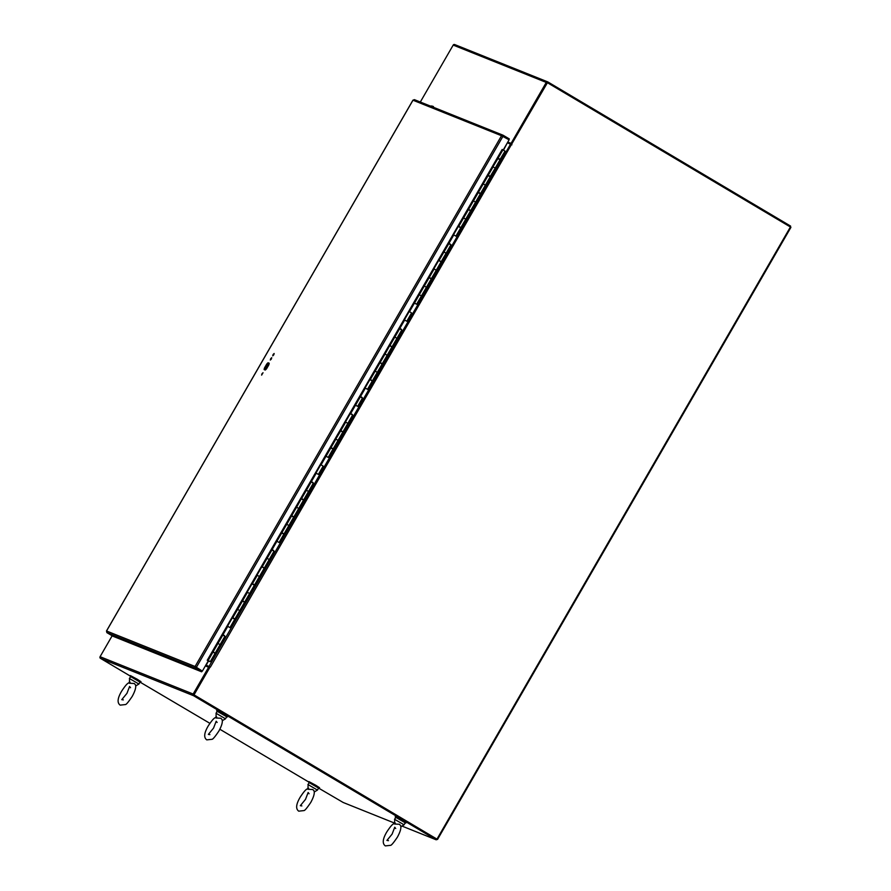 <?xml version="1.0" encoding="UTF-8"?>
<svg xmlns="http://www.w3.org/2000/svg" width="891" height="891" viewBox="0 0 891 891"><rect width="100%" height="100%" fill="white"/><g stroke="black" fill="none" stroke-linecap="round" stroke-linejoin="round"><path stroke-width="1.34" d="M194.015 694.902L437.503 839.489L790.918 227.35L790.384 227.027M437.503 839.489L436.668 839.155M507.391 142.783L503.493 150.134M511.434 144.542L210.387 667.081L205.866 665.042M511.902 144.821L507.658 142.928M210.387 667.081L205.843 665.076M547.43 82.718L790.406 226.993L436.98 839.133L193.77 694.757L209.886 666.836M436.98 839.133L194.004 694.857L210.131 666.936M507.402 142.772A1.225 1.181 111.9 0 0 508.527 142.426L511.111 143.328L546.272 82.429L453.196 45.085A1.225 1.181 -68.1 0 1 454.822 44.628M508.561 142.449L511.88 143.774L547.397 82.752M420.318 102.031L453.196 45.085M511.88 143.774L511.111 143.328M790.183 226.86L790.618 226.102L547.898 81.972A1.225 1.181 111.9 0 0 546.272 82.429M206.111 666.156A1.225 1.181 111.9 0 0 205.821 665.12M205.387 665.867L209.43 667.637L193.915 694.49M130.119 675.968L100.483 658.36A1.225 1.181 -68.1 0 1 100.082 656.7L112.166 635.762M208.661 667.181L193.158 694.033A1.225 1.181 111.9 0 0 193.559 695.704L436.278 839.834L401.952 826.057M436.746 839.032L436.278 839.834M394.501 823.072L343.202 802.49L309.088 782.543M308.676 781.986L219.854 729.25M209.875 723.325L130.543 676.514M270.664 358.717L271.722 357.681L271.387 359.006L270.318 360.042L270.664 358.717M273.08 354.529L274.138 353.493L273.804 354.818L272.735 355.854L273.08 354.529M261.954 373.786L263.023 372.75L261.62 375.111L261.954 373.786M266.676 364.174A4.455 1.247 120.7 0 1 268.08 362.771L269.182 363.216A4.455 1.247 120.7 0 1 268.748 365.009L266.654 368.629A4.455 1.247 120.7 0 1 265.251 370.021L264.148 369.587A4.455 1.247 120.7 0 1 264.582 367.794L266.676 364.174L267.434 364.631L265.351 368.25A4.455 1.247 -59.3 0 0 264.917 369.888M264.582 367.794L265.351 368.25M268.08 362.771L268.848 363.227A4.455 1.247 -59.3 0 0 267.434 364.631M202.357 671.112L195.842 666.958L202.357 671.112L208.271 660.877L207.247 660.276L502.179 149.454L505.041 151.091L499.896 159.656M488.803 175.572L490.406 176.44L495.218 168.109L493.091 166.873L495.218 168.109L500.029 159.767L497.59 158.431L502.156 149.488M508.872 139.687L509.318 138.918L503.226 135.309L501.522 135.733L509.095 139.82L503.226 150M503.003 136.2L196.276 667.493L195.084 666.501L195.563 668.205L201.656 671.814L112.945 636.23L106.853 632.61L106.541 630.984L195.084 666.501L501.522 135.733L412.978 100.215L414.371 99.647L503.07 135.22L503.014 136.212M196.276 667.493L195.084 666.501M412.978 100.215L413.814 100.427L412.978 100.215L106.541 630.984M106.853 632.61L195.563 668.205L196.02 667.404L202.112 671.023L201.656 671.814M226.682 716.765L217.148 711.263M227.294 716.988L227.606 716.453L223.897 714.036L216.959 710.305L216.647 710.84M140.076 682.027L141.001 681.715L137.292 679.287L130.353 675.567L130.041 676.091M222.271 720.696L225.512 718.803L216.201 713.346L215.945 717.99L220.879 718.246L222.048 719.549C222.884 721.755 221.814 725.619 218.83 731.143C215.154 736.579 212.893 739.307 212.036 739.296L206.79 739.875C203.605 737.625 204.084 732.992 208.216 725.953C214.13 716.965 214.909 718.035 216.691 716.932M215.978 713.29L217.426 711.218L226.737 716.665L225.512 718.792M135.666 685.959L138.907 684.054L129.596 678.597L129.34 683.241L134.274 683.508L135.443 684.811C136.278 687.006 135.209 690.87 132.224 696.394C128.549 701.841 126.288 704.558 125.431 704.558L120.185 705.137C116.999 702.888 117.478 698.243 121.61 691.216C127.524 682.216 128.304 683.286 130.086 682.194M129.373 678.541L130.821 676.469L140.132 681.927L138.907 684.054M405.238 822.794L395.693 817.281M405.85 823.017L406.151 822.482L402.454 820.054L395.504 816.334L395.203 816.869M318.633 788.045L319.546 787.733L315.848 785.316L308.899 781.585L308.598 782.12M400.816 826.725L404.057 824.821L394.746 819.364L394.501 824.008L399.435 824.275L400.594 825.578C401.44 827.784 400.371 831.648 397.386 837.172C393.711 842.608 391.439 845.325 390.592 845.325L385.346 845.904C382.161 843.654 382.629 839.01 386.772 831.982C392.675 822.994 393.466 824.052 395.248 822.961M394.524 819.308L395.983 817.236L405.294 822.694L404.069 824.821M314.211 791.976L317.452 790.083L308.141 784.626L307.896 789.27L312.83 789.526L313.988 790.829C314.835 793.035 313.766 796.899 310.781 802.423C307.105 807.87 304.833 810.587 303.987 810.576L298.741 811.166C295.556 808.905 296.024 804.272 300.167 797.233C306.07 788.245 306.86 789.315 308.642 788.212M307.918 784.57L309.377 782.498L318.688 787.945L317.463 790.072M433.483 106.586A4.912 4.711 111.9 0 0 431.021 106.319M432.826 106.319A4.912 4.711 111.9 0 0 430.375 106.062M214.553 652.947L213.539 652.357M499.506 159.411L498.659 158.509L500.23 159.422L505.041 151.091M224.543 635.651L222.984 634.715L224.777 636.185M234.4 618.621L233.364 618.009L234.6 619.156M244.034 601.893L243.009 601.302M254.058 584.585L252.454 583.661L254.258 585.12M263.691 567.857L262.667 567.266M273.671 550.549L272.111 549.624L273.905 551.084M283.538 533.531L282.313 533.23M293.328 516.513L292.137 516.212M303.185 499.495L301.592 498.57L303.385 500.029M312.975 482.476L311.794 482.176M332.633 448.44L331.441 448.14M342.289 431.701L341.275 431.11M352.279 414.404L351.099 414.092M362.102 397.386L360.922 397.074M371.77 380.646L370.912 379.766M381.76 363.35L380.568 363.038M391.416 346.61L390.403 346.02M401.407 329.314L399.847 328.378L401.641 329.848M430.921 278.248L429.707 277.947M440.544 261.52L439.53 260.929M450.879 244.557L448.975 243.288L450.768 244.747M460.391 227.194L459.177 226.893M470.192 210.176L469 209.875M480.049 193.158L478.456 192.233L480.249 193.692M489.838 176.14L488.658 175.839M213.684 652.101L214.954 653.203M217.939 643.458L220.099 644.627L217.972 643.402L213.161 651.733M228.397 626.674L229.923 627.609L228.397 626.674M237.585 609.422L239.757 610.591L237.619 609.366L232.807 617.697M243.165 601.035L244.435 602.138M248.054 592.638L249.58 593.573L248.054 592.638M257.878 575.619L259.404 576.555L257.878 575.619M262.812 566.999L264.081 568.102M267.066 558.356L269.227 559.537L267.1 558.301L262.288 566.643M277.524 541.583L279.05 542.519L277.524 541.583M282.469 532.963L283.739 534.065M286.713 524.32L288.884 525.501L284.062 533.843L288.884 525.501L286.746 524.264L281.935 532.606M292.293 515.945L293.562 517.047M297.182 507.547L298.708 508.483L297.182 507.547M306.37 490.284L308.531 491.464L306.404 490.228L301.592 498.57M311.939 481.908L313.209 483.011M316.828 473.511L318.354 474.446L316.828 473.511M326.017 456.248L328.178 457.417L326.05 456.192L321.239 464.534M331.597 447.872L332.866 448.975M336.486 439.475L338.012 440.399L336.486 439.475M341.42 430.854L342.69 431.957M346.309 422.445L347.835 423.381L346.309 422.445M351.243 413.836L352.513 414.939M355.498 405.193L357.659 406.363L355.531 405.138L350.72 413.48M361.078 396.818L362.336 397.921M365.956 388.409L367.482 389.345L365.956 388.409M370.901 379.8L372.171 380.903M375.144 371.157L377.316 372.327L372.494 380.669L377.316 372.327L375.178 371.101L370.366 379.443M380.724 362.782L381.994 363.884M385.614 354.373L387.14 355.309L385.614 354.373M390.548 345.764L391.817 346.866M394.802 337.121L396.963 338.29L394.836 337.065L390.024 345.396M405.26 320.337L406.786 321.272L405.26 320.337M414.449 303.085L416.609 304.254L414.482 303.029L409.671 311.36M424.283 286.067L426.444 287.236L424.305 286.011L419.494 294.342M429.852 277.691L431.121 278.794M434.741 269.282L436.267 270.218L434.741 269.282M439.675 260.662L440.945 261.765M443.93 252.03L446.09 253.2L443.963 251.975L439.152 260.306M454.388 235.246L455.914 236.182L454.388 235.246M459.333 226.626L460.591 227.728M463.576 217.983L465.748 219.164L460.925 227.506L465.748 219.164L463.61 217.927L458.798 226.269M469.156 209.608L470.426 210.71M474.045 201.21L475.571 202.146L474.045 201.21M483.234 183.947L485.395 185.128L483.267 183.891L478.456 192.233M210.109 661.579L208.761 660.821M495.218 168.109L490.072 176.674M338.012 440.399L333.189 448.741L342.823 432.068L340.384 430.732L355.219 405.026M347.835 423.381L343.013 431.723L352.647 415.05L350.542 413.825M357.659 406.363L362.47 398.032L360.031 396.695L374.866 370.99M367.482 389.345L372.304 381.014L370.199 379.778M396.963 338.29L392.14 346.632L401.774 329.948L399.335 328.612L414.17 302.918M406.786 321.272L411.609 312.93L409.504 311.705M416.609 304.254L421.432 295.912L418.993 294.576L424.005 285.9M426.444 287.236L421.621 295.578L431.255 278.894L428.816 277.558L443.651 251.863M436.267 270.218L431.444 278.56L441.078 261.876L438.973 260.651M441.279 261.542L450.902 244.858L448.463 243.521L463.298 217.827M455.914 236.182L460.736 227.84L458.631 226.615M475.571 202.146L470.749 210.476L480.383 193.804L477.944 192.467L482.955 183.791M485.395 185.128L480.572 193.47L490.206 176.786L487.767 175.449L497.935 158.542M210.053 661.679L208.706 661.044M215.288 652.969L224.911 636.285L222.472 634.949L237.307 609.255M229.923 627.609L234.745 619.267L232.64 618.042M239.757 610.591L234.934 618.933L244.568 602.249L242.129 600.913L266.788 558.2M249.58 593.573L244.758 601.915L254.392 585.231L252.287 584.006M259.404 576.555L254.581 584.897L264.215 568.213L262.11 566.988M279.05 542.519L283.873 534.177L281.433 532.84L286.434 524.164M308.531 491.464L303.72 499.795L313.342 483.122L310.903 481.786L325.738 456.081M318.354 474.446L323.177 466.104L321.072 464.879M328.178 457.417L333 449.086L330.561 447.75L340.718 430.843M207.325 660.142L210.276 661.645L207.302 660.198M210.276 661.645L215.087 653.303L212.648 651.967L217.66 643.291M276.889 541.338L281.768 532.952M269.227 559.537L264.415 567.868L274.038 551.195L271.599 549.858L276.611 541.182M296.547 507.302L306.092 490.128M288.884 525.501L293.696 517.159L291.257 515.822L296.269 507.146M298.708 508.483L293.896 516.813L303.519 500.141L301.414 498.915M384.979 354.139L394.524 336.954M377.316 372.327L382.128 363.985L379.689 362.648L384.7 353.972M382.317 363.651L391.951 346.967L389.846 345.741M473.411 200.965L478.278 192.579M465.748 219.164L470.559 210.822L468.12 209.485L473.132 200.809M502.88 149.911L502.101 149.588M208.672 660.777L206.133 665.176M209.051 666.345L510.576 144.086M100.082 656.7L193.158 694.033M193.559 695.704L100.483 658.36M441.279 261.531L446.09 253.2M215.288 652.958L220.099 644.627M217.994 643.402L222.806 635.06M237.652 609.366L242.463 601.024M267.122 558.312L271.944 549.97M286.779 524.276L291.591 515.934M306.426 490.228L311.237 481.897M326.084 456.192L330.895 447.861M355.554 405.138L360.376 396.796M375.211 371.101L380.023 362.76M394.858 337.065L399.669 328.723M414.515 303.029L419.327 294.687M424.339 286.011L429.15 277.669M443.985 251.975L448.808 243.633M463.643 217.939L468.454 209.597M483.29 183.902L488.101 175.56M208.171 660.42L212.982 652.078M454.666 44.55L547.742 81.894M412.956 100.148L106.463 631.017M217.137 722.456L216.19 721.231L213.55 728.092L208.371 734.396L209.908 734.641M130.531 687.718L129.585 686.482L126.945 693.354L121.766 699.658L123.303 699.892M395.693 828.485L394.746 827.249L392.107 834.121L386.928 840.425L388.465 840.659M309.088 793.747L308.141 792.511L305.502 799.372L300.323 805.676L301.86 805.921M498.102 158.197L502.914 149.855M222.984 634.715L227.795 626.384M242.63 600.679L247.453 592.337M252.454 583.661L257.276 575.319M272.111 549.624L276.923 541.283M291.758 515.588L296.58 507.246M311.416 481.552L316.227 473.21M331.062 447.516L335.885 439.174M340.885 430.498L345.708 422.156M360.543 396.462L365.355 388.12M380.19 362.425L385.012 354.083M399.847 328.378L404.659 320.047M429.317 277.324L434.14 268.993M448.975 243.288L453.786 234.946M468.621 209.251L473.444 200.909M488.279 175.215L493.091 166.873M382.328 363.651L387.14 355.309"/></g></svg>
